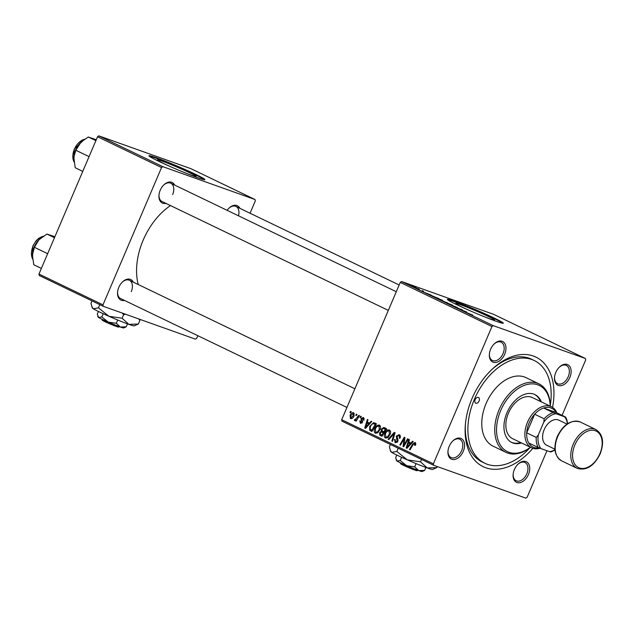 <?xml version="1.0" encoding="UTF-8"?>
<svg xmlns="http://www.w3.org/2000/svg" width="634" height="634" viewBox="0 0 634 634"><rect width="100%" height="100%" fill="white"/><g stroke="black" fill="none" stroke-linecap="round" stroke-linejoin="round"><path stroke-width="0.95" d="M480.81 315.312A21.104 1.109 23.1 0 0 494.528 320.019A21.104 1.109 23.1 0 0 488.132 316.382A21.104 1.109 23.1 0 0 467.424 307.363A21.104 1.109 23.1 0 0 455.695 303.456A21.104 1.109 23.1 0 0 462.099 307.102A21.104 1.109 23.1 0 0 468.589 310.097M494.06 317.959A30.4 1.593 23.1 0 0 464.239 304.97A30.4 1.593 23.1 0 0 447.342 299.343A30.4 1.593 23.1 0 0 456.559 304.589A30.4 1.593 23.1 0 0 486.381 317.571A30.4 1.593 23.1 0 0 503.277 323.205A30.4 1.593 23.1 0 0 494.06 317.959M502.825 323.285A30.4 1.593 23.1 0 0 493.862 318.426A30.4 1.593 23.1 0 0 466.117 306.27A30.4 1.593 23.1 0 0 447.596 299.731M569.847 377.484A11.404 7.442 -64.3 0 1 560.076 385.749A11.404 7.442 -64.3 0 1 554.528 377.42A11.404 7.442 -64.3 0 1 555.78 372.475A11.404 7.442 -64.3 0 1 559.545 366.983A11.404 7.442 -64.3 0 1 569.166 365.723A11.404 7.442 -64.3 0 1 569.847 377.484M554.56 377.064A10.136 6.617 115.7 0 0 557.555 383.697A10.136 6.617 115.7 0 0 568.199 376.794A10.136 6.617 115.7 0 0 566.344 365.43A10.136 6.617 115.7 0 0 559.291 367.229M528.447 474.533A11.404 7.442 -64.3 0 1 518.683 482.799A11.404 7.442 -64.3 0 1 513.128 474.47A11.404 7.442 -64.3 0 1 514.388 469.525A11.404 7.442 -64.3 0 1 518.152 464.033A11.404 7.442 -64.3 0 1 527.765 462.772A11.404 7.442 -64.3 0 1 528.447 474.533M513.168 474.113A10.136 6.617 115.7 0 0 516.155 480.746A10.136 6.617 115.7 0 0 526.806 473.836A10.136 6.617 115.7 0 0 524.944 462.479A10.136 6.617 115.7 0 0 517.899 464.278M463.288 451.305A11.404 7.442 -64.3 0 1 453.524 459.571A11.404 7.442 -64.3 0 1 447.969 451.242A11.404 7.442 -64.3 0 1 449.229 446.296A11.404 7.442 -64.3 0 1 452.993 440.804A11.404 7.442 -64.3 0 1 462.606 439.544A11.404 7.442 -64.3 0 1 463.288 451.305M448.008 450.885A10.136 6.617 115.7 0 0 450.996 457.518A10.136 6.617 115.7 0 0 461.647 450.615A10.136 6.617 115.7 0 0 459.785 439.251A10.136 6.617 115.7 0 0 452.739 441.05M504.688 354.255A11.404 7.442 -64.3 0 1 494.916 362.521A11.404 7.442 -64.3 0 1 489.369 354.192A11.404 7.442 -64.3 0 1 490.621 349.247A11.404 7.442 -64.3 0 1 494.385 343.755A11.404 7.442 -64.3 0 1 504.006 342.495A11.404 7.442 -64.3 0 1 504.688 354.255M489.4 353.835A10.136 6.617 115.7 0 0 492.396 360.469A10.136 6.617 115.7 0 0 503.039 353.566A10.136 6.617 115.7 0 0 501.185 342.202A10.136 6.617 115.7 0 0 494.132 344M165.934 203.379A11.404 7.442 -64.3 0 1 158.968 195.209A11.404 7.442 -64.3 0 1 160.22 190.263A11.404 7.442 -64.3 0 1 163.992 184.771A11.404 7.442 -64.3 0 1 174.715 185.112M158.999 194.852A10.136 6.617 115.7 0 0 161.995 201.485L388.325 310.391M124.533 300.429A11.404 7.442 -64.3 0 1 117.567 292.258A11.404 7.442 -64.3 0 1 118.827 287.313A11.404 7.442 -64.3 0 1 122.592 281.821A11.404 7.442 -64.3 0 1 133.322 282.162M117.607 291.902A10.136 6.617 115.7 0 0 120.595 298.535L346.933 407.44M532.853 448.317A60.809 39.688 -64.3 0 1 485.921 467.821A60.809 39.688 -64.3 0 1 465.34 424.907A60.809 39.688 -64.3 0 1 472.037 398.524A60.809 39.688 -64.3 0 1 492.127 369.234A60.809 39.688 -64.3 0 1 538.504 358.535A60.809 39.688 -64.3 0 1 552.555 407.385M465.435 423.853A57.005 37.208 115.7 0 0 482.22 462.012L484.82 463.256A57.005 37.208 115.7 0 0 529.905 447.739M170.491 205.574A58.273 38.032 115.7 0 0 143.197 240.096A58.273 38.032 115.7 0 0 138.228 284.523M182.418 171.727A21.104 1.109 23.1 0 0 196.128 176.434A21.104 1.109 23.1 0 0 189.732 172.797A21.104 1.109 23.1 0 0 169.032 163.786A21.104 1.109 23.1 0 0 157.303 159.879A21.104 1.109 23.1 0 0 163.699 163.517A21.104 1.109 23.1 0 0 170.189 166.512M195.66 174.374A30.4 1.593 23.1 0 0 165.846 161.393A30.4 1.593 23.1 0 0 148.95 155.758A30.4 1.593 23.1 0 0 158.159 161.004A30.4 1.593 23.1 0 0 187.981 173.993A30.4 1.593 23.1 0 0 204.877 179.62A30.4 1.593 23.1 0 0 195.66 174.374M204.425 179.699A30.4 1.593 23.1 0 0 195.462 174.841A30.4 1.593 23.1 0 0 167.725 162.692A30.4 1.593 23.1 0 0 149.204 156.146M400.26 282.407L401.536 281.52L493.22 325.638L491.944 326.526L400.26 282.407L341.694 419.716L433.371 463.834L433.656 465.277L525.848 498.142L527.131 497.254L546.968 450.734M433.656 465.277L341.98 421.158L341.694 419.716M493.22 325.638L585.412 358.503L585.697 359.946L562.065 415.349M436.018 297.718L441.866 300.041C443.031 300.635 442.936 300.682 441.581 300.199L435.709 297.782C434.512 297.172 434.623 297.124 436.049 297.639C434.623 297.124 434.512 297.172 435.709 297.782L435.78 297.679M441.771 300.27L441.866 300.041C443.031 300.635 442.936 300.682 441.581 300.199M431.286 295.151L425.152 292.694L431.271 295.198M458.065 308.259L461.647 309.558C462.86 310.153 462.868 310.232 461.671 309.804L457.811 308.108M461.607 309.654L461.647 309.558C462.86 310.153 462.868 310.232 461.671 309.804M461.592 309.764L460.966 309.313M459.19 308.821L458.739 308.679M448.547 303.948L457.471 307.561L448.547 303.948M446.082 302.561L451.931 304.883C453.096 305.477 453.001 305.525 451.646 305.041L445.773 302.624C444.577 302.014 444.688 301.966 446.114 302.481C444.688 301.966 444.577 302.014 445.773 302.624L445.845 302.521M451.836 305.113L451.931 304.883C453.096 305.477 453.001 305.525 451.646 305.041M412.045 285.799L413.598 286.449L412.045 285.799M401.536 281.52L493.727 314.385L585.412 358.503M472.726 315.09L466.592 312.633L472.71 315.138M465.99 312.071L460.229 309.566L466.719 312.015L464.492 311.516L465.958 312.134M430.137 295.079L438.839 298.598L429.82 294.873M411.537 285.966L416.031 287.606L411.411 285.902M417.861 288.597L419.423 289.255L417.861 288.597M419.304 289.397L415.278 287.749L419.28 289.453M422.109 290.641L423.663 291.291L422.109 290.641M360.627 416.205L361.253 416.514L360.627 417.608L359.985 417.299L360.627 416.205M356.379 414.168L357.013 414.47L356.379 415.571L355.737 415.254L356.379 414.168M379.433 425.129C380.677 426.143 380.868 427.649 380.004 429.654L377.642 432.856L375.32 433.22C374.028 432.174 373.854 430.629 374.773 428.592C375.867 425.993 377.42 424.843 379.433 425.129L379.251 425.049M371.112 421.253L371.793 421.578L365.509 428.378L364.74 428.005L367.387 419.462L368.021 419.763L367.276 422.086L369.424 423.116L371.112 421.253M384.069 427.49L386.494 428.655L382.001 436.311L379.671 435.027L379.623 432.776L381.303 431.191L381.248 429.186L383.903 427.419M394.253 432.388L395.061 432.776L392.509 441.367L391.875 441.058L394.063 433.696L388.816 439.584L388.135 439.259L394.253 432.388M415.65 444.727L415.286 445.44L414.604 445.242L414.66 443.229L415.928 443.689L414.739 443.261L413.257 444.394L410.071 449.815L409.429 449.506L412.726 443.895L415.183 442.334L415.65 444.727M407.559 438.791L408.201 439.1L403.692 446.748L403.026 446.423L404.238 438.68L400.45 445.187L399.808 444.878L404.31 437.23L404.975 437.547L403.779 445.29L407.559 438.791M491.944 326.526L433.371 463.834M412.552 441.193L413.233 441.518L406.949 448.317L406.18 447.945L408.827 439.402L409.453 439.703L408.708 442.025L410.864 443.055L412.552 441.193M395.624 441.843L397.161 441.193L396.29 436.129L399.214 434.647C400.442 435.352 400.68 436.572 399.911 438.308L399.238 438.102L399.594 436.826L398.596 435.51L400.347 436.137L398.762 435.582L396.955 436.351L397.867 439.322L397.819 441.438L395.196 442.786L394.514 439.402L395.18 439.616L395.624 441.843L397.193 442.413M389.498 429.971C390.742 430.985 390.932 432.491 390.068 434.496L387.707 437.698L385.385 438.062C384.093 437.016 383.919 435.479 384.838 433.434C385.932 430.835 387.485 429.686 389.498 429.971L389.316 429.9M360.778 422.656L361.927 421.65L361.055 419.653L361.198 418.424L363.417 417.426L364.019 420.263L363.345 420.065L362.941 418.099L364.32 418.591L363.068 418.147L361.856 418.662L362.474 422.331L360.429 423.377L359.763 420.897L360.437 421.087L360.778 422.656L361.974 423.084L360.928 422.712M374.639 422.949L376.43 423.813L371.936 431.469L369.701 430.264L369.741 426.389L373.584 422.68L375.471 423.346M353.59 412.694L354.081 415.777C353.257 417.869 352.06 418.812 350.483 418.591L350.071 415.413C350.879 413.408 352.052 412.504 353.59 412.694L353.463 412.639M355.175 419.708L358.804 415.333L359.446 415.635L356.173 421.206L355.539 420.897L356.221 419.748L354.628 420.588L354.295 420.168L354.937 419.367L355.967 419.985L355.238 419.724M350.562 411.363L351.188 411.664L350.562 412.766L349.92 412.457L350.562 411.363M97.541 136.746L98.817 135.858L162.819 166.655L161.543 167.542L97.541 136.746L38.967 274.054L102.977 304.851L103.255 306.293L195.454 339.158L196.73 338.271L197.824 335.695M103.255 306.293L39.253 275.497L38.967 274.054M162.819 166.655L255.011 199.52L255.296 200.962L250.058 213.246M255.011 199.52L191.008 168.723L98.817 135.858M161.543 167.542L102.977 304.851M227.131 210.337A11.404 7.442 -64.3 0 1 229.151 208A11.404 7.442 -64.3 0 1 239.874 208.34M172.638 194.583A10.136 6.617 115.7 0 0 170.784 183.218A10.136 6.617 115.7 0 0 163.73 185.017M131.246 291.632A10.136 6.617 115.7 0 0 129.384 280.268A10.136 6.617 115.7 0 0 122.338 282.067M238.495 215.806A10.136 6.617 115.7 0 0 235.943 206.446A10.136 6.617 115.7 0 0 228.89 208.245M550.264 405.435A57.005 37.208 115.7 0 0 534.256 360.524L531.657 359.272A57.005 37.208 115.7 0 0 491.366 369.963M403.731 446.677L403.026 446.423M404.785 438.879L404.238 438.68M400.49 445.123L399.808 444.878M404.413 445.512L403.779 445.29M407.012 448.238L406.18 447.945M410.895 443.911L411.133 443.15M411.577 443.309L410.864 443.055M408.241 445.861L410.111 443.84L408.391 443.015L407.028 447.279L408.241 445.861L408.978 446.122M410.84 444.101L410.111 443.84M407.686 447.517L407.028 447.279M410.99 443.943L408.391 443.015M415.619 444.791L414.969 444.561M410.111 449.752L409.429 449.506M413.408 444.141L412.726 443.895M400.006 438.07L399.357 437.84M400.308 437.08L399.594 436.826M395.093 439.814L394.435 439.576M395.172 439.631L394.514 439.402M397.819 441.423L397.161 441.193M398.041 440.638L397.241 440.353M396.947 436.358L396.29 436.129M392.533 441.296L391.875 441.058M394.713 433.933L394.063 433.696M388.872 439.521L388.135 439.259M385.496 433.664L384.838 433.434M388.365 437.151L387.477 436.834L389.458 434.147L388.927 430.851L390.52 431.421M390.116 434.385L389.458 434.147M390.528 431.429L389.046 430.898C387.461 430.803 386.257 431.778 385.432 433.822L385.813 437.119L387.604 437.769L386.051 437.206M385.813 437.119L387.477 436.834M382.223 435.93L379.671 435.027M380.281 433.014L379.623 432.776M383.586 432.681L384.339 432.325M384.363 432.285L381.303 431.191M381.906 429.416L381.248 429.186M385.274 429.036L386.193 428.513M382.564 435.352L381.89 435.106L383.285 432.721L381.985 432.111L384.038 432.84M383.966 432.967L383.285 432.721M384.03 432.856L381.097 432.071L380.265 433.046L380.812 434.591L381.89 435.106M383.816 431.825L385.329 429.242L383.515 428.418L381.866 429.511L382.484 431.183L384.489 432.071M386.011 429.487L385.329 429.242M386.082 429.361L383.515 428.418M360.429 421.127L359.763 420.897M362.442 422.395L361.784 422.157M362.608 421.895L361.927 421.65M362.093 420.017L361.055 419.653M361.856 418.654L361.198 418.424M365.572 428.299L364.74 428.005M369.456 423.972L369.693 423.211M370.137 423.369L369.424 423.116M366.801 425.921L368.671 423.9L366.959 423.076L365.588 427.34L366.801 425.921L367.538 426.183M369.408 424.162L368.671 423.9M366.246 427.578L365.588 427.34M369.551 424.003L366.959 423.076M372.134 431.128L369.701 430.264M370.399 426.627L369.741 426.389M375.304 424.289L376.422 423.813M371.825 430.264L375.273 424.4L374.084 423.853L376.002 424.534L374.456 424.011C372.705 423.417 371.334 424.328 370.351 426.745L370.169 429.305L372.499 430.502M375.946 424.645L375.273 424.4M375.431 428.822L374.773 428.592M378.3 432.309L377.412 431.992L379.394 429.305L378.863 426.008L380.455 426.579M380.051 429.543L379.394 429.305M380.463 426.587L378.981 426.056C377.396 425.961 376.192 426.928 375.368 428.98L375.748 432.277L377.539 432.927M375.748 432.277L377.412 431.992M377.539 432.919L375.986 432.364M350.729 415.642L350.071 415.413M350.824 417.869L353.415 415.563L353.209 413.408L354.39 413.836L353.273 413.431L350.697 415.714L350.824 417.869L352.187 418.353L350.959 417.917M354.073 415.801L353.415 415.563M356.419 415.5L355.737 415.254M356.213 421.142L355.539 420.897M356.887 419.985L356.221 419.748M355.262 420.516L354.295 420.168M360.667 417.544L359.985 417.299M350.602 412.702L349.92 412.457M442.532 300.976L444.561 301.736L442.508 301.031M445.322 302.022L447.509 302.846L445.29 302.077M448.317 303.694L451.249 304.637L446.685 302.767L448.301 303.741M469.287 313.711L471.744 314.694L469.263 313.759M427.847 293.772L430.304 294.755L427.823 293.819M432.467 296.133L437.444 298.004L432.443 296.189M430.819 295.42L431.564 295.499M438.252 298.852L441.185 299.795L436.62 297.925L438.237 298.899M412.235 286.092L415.524 287.432L411.918 286.14M475.159 399.634A3.17 2.068 115.7 0 0 475.738 403.184A3.17 2.068 115.7 0 0 479.066 401.029A3.17 2.068 115.7 0 0 478.488 397.478A3.17 2.068 115.7 0 0 475.159 399.634M541.317 401.877A26.604 17.364 115.7 0 0 534.906 394.578A26.604 17.364 115.7 0 0 506.97 412.702A26.604 17.364 115.7 0 0 511.836 442.524A26.604 17.364 115.7 0 0 521.544 442.976M511.408 442.302A26.604 17.364 115.7 0 0 520.68 442.556M550.201 406.148A36.74 23.973 115.7 0 0 530.428 383.927A36.74 23.973 115.7 0 0 500.717 410.475A36.74 23.973 115.7 0 0 501.771 447.097A36.74 23.973 115.7 0 0 530.428 447.247M530.5 447.287A38.008 24.805 -64.3 0 1 506.027 452.383A38.008 24.805 -64.3 0 1 499.069 409.778A38.008 24.805 -64.3 0 1 538.987 383.887A38.008 24.805 -64.3 0 1 550.272 406.188M538.987 383.887L526.014 377.642A38.008 24.805 115.7 0 0 486.096 403.533A38.008 24.805 115.7 0 0 493.054 446.138L506.027 452.383M534.256 360.524A57.005 37.208 115.7 0 0 474.375 399.357A57.005 37.208 115.7 0 0 484.82 463.256M540.002 448.214A22.8 14.883 -64.3 0 1 532.6 448.238A22.8 14.883 -64.3 0 1 531.649 447.834L512.621 438.68A22.8 14.883 -64.3 0 1 508.444 413.122A22.8 14.883 -64.3 0 1 532.394 397.581L551.421 406.743A22.8 14.883 -64.3 0 1 556.858 412.845M540.453 401.465A26.604 17.364 115.7 0 0 534.47 394.38M81.31 141.786A16.722 10.913 -64.3 0 0 81.16 141.921A16.722 10.913 -64.3 0 0 80.296 142.785A16.722 10.913 115.7 0 0 75.636 149.973A16.722 10.913 115.7 0 0 73.798 157.224L75.811 150.25L81.184 141.897L88.316 137.015L96.273 139.702M95.869 140.653L88.316 137.015M89.053 156.63L75.811 150.25M82.769 171.37L75.208 167.733L73.798 157.24A16.722 10.913 115.7 0 0 73.774 157.509M54.476 237.702L46.916 234.065L54.881 236.751M47.661 253.679L34.418 247.3L38.904 239.834L46.916 234.065M41.376 268.42L33.816 264.782L32.35 255.193L34.418 247.3M39.918 238.828A16.722 10.913 115.7 0 0 39.768 238.97A16.722 10.913 115.7 0 0 38.904 239.834A16.722 10.913 115.7 0 0 32.405 254.274A16.722 10.913 115.7 0 0 32.382 254.551M553.11 412.599L555.875 413.693A20.272 13.227 115.7 0 0 543.821 422.046L544.17 418.797A21.532 14.059 -64.3 0 1 553.11 412.599L543.6 408.019A21.532 14.059 115.7 0 1 550.843 407.924A21.532 14.059 115.7 0 1 556.097 412.48L543.6 408.019A21.532 14.059 115.7 0 0 534.652 414.216L526.711 432.84A21.532 14.059 115.7 0 0 528.708 442.928A21.532 14.059 115.7 0 0 533.963 447.485A21.532 14.059 115.7 0 0 539.169 447.889M531.649 447.834A22.8 14.883 -64.3 0 1 527.789 421.555A22.8 14.883 -64.3 0 1 550.471 406.346A22.8 14.883 -64.3 0 1 551.421 406.743M544.17 418.797L534.652 414.216A21.532 14.059 115.7 0 0 526.711 432.84L536.229 437.412L538.298 435.003A20.272 13.227 115.7 0 0 540.984 448.603L549.686 451.701A20.272 13.227 115.7 0 0 554.956 449.688M554.98 449.863A21.532 14.059 -64.3 0 1 550.724 451.963L549.686 451.701M540.984 448.603L538.218 447.509A21.532 14.059 -64.3 0 1 536.229 437.412M528.708 442.928L538.218 447.509M567.422 423.797A20.272 13.227 115.7 0 0 564.577 416.792L555.875 413.693M564.577 416.792L565.615 417.053A21.532 14.059 -64.3 0 1 567.565 423.702M556.097 412.48L565.615 417.053M543.821 422.046L538.298 435.003M554.916 449.189L546.738 445.258A13.932 9.098 -64.3 0 1 544.186 429.638A13.932 9.098 -64.3 0 1 558.823 420.144L567.002 424.075M414.2 469.707L415.579 470.365L416.942 469.62M417.941 470.301L416.934 470.697A8.868 0.468 -156.9 0 1 415.579 470.365M400.22 460.522L397.098 461.092A13.932 0.729 -156.9 0 0 406.616 465.673A13.932 0.729 -156.9 0 0 418.812 470.618A13.932 0.729 -156.9 0 0 422.086 471.53L424.621 470.404L418.812 470.618L414.691 466.87L406.616 465.673L400.22 460.522L401.591 457.304M414.691 466.87L416.086 463.597M396.179 459.864L396.48 460.617A13.932 0.729 -156.9 0 0 397.098 461.092L395.664 457.708L396.805 455.046M424.621 470.404L425.882 467.448M437.198 466.537L436.747 467.599L432.602 469.445A22.8 1.197 -156.9 0 1 427.253 467.947A22.8 1.197 -156.9 0 1 407.29 459.856A22.8 1.197 -156.9 0 1 391.717 452.367A22.8 1.197 -156.9 0 1 390.71 451.574L389.371 446.827L390.386 444.458M436.747 467.599L427.253 467.947L420.508 461.814L407.29 459.856L396.821 451.424L398.192 448.214M420.508 461.814L421.523 459.436M396.821 451.424L391.717 452.367L390.211 450.346M415.381 469.065L414.01 469.81A8.868 0.468 -156.9 0 1 405.443 466.236A8.868 0.468 -156.9 0 1 400.648 463.747L400.244 462.749M115.808 326.122L117.179 326.779L118.55 326.034M119.541 326.716L118.542 327.112A8.868 0.468 -156.9 0 1 117.179 326.779M101.82 316.937L98.698 317.515A13.932 0.729 -156.9 0 0 108.216 322.088A13.932 0.729 -156.9 0 0 120.412 327.033A13.932 0.729 -156.9 0 0 123.685 327.952L126.221 326.819L120.412 327.033L116.299 323.285L108.216 322.088L101.82 316.937L103.191 313.719M116.299 323.285L117.694 320.019M97.779 316.279L98.088 317.032A13.932 0.729 -156.9 0 0 98.698 317.515L97.271 314.131L98.405 311.46M126.221 326.819L127.482 323.863M138.846 318.981L139.86 320.487L138.355 324.014L134.202 325.86A22.8 1.197 -156.9 0 1 128.853 324.362A22.8 1.197 -156.9 0 1 108.889 316.271A22.8 1.197 -156.9 0 1 93.317 308.782A22.8 1.197 -156.9 0 1 92.31 307.997L90.979 303.242L91.985 300.873M138.355 324.014L128.853 324.362L122.116 318.228L108.889 316.271L98.428 307.839L99.8 304.629M122.116 318.228L123.614 314.702L125.477 314.218M122.18 313.037L123.614 314.702M98.428 307.839L93.317 308.782L91.819 306.761M139.86 320.487L139.662 319.267M116.981 325.48L115.618 326.225A8.868 0.468 -156.9 0 1 107.051 322.651A8.868 0.468 -156.9 0 1 102.248 320.17L101.844 319.171M404.175 443.198L403.509 442.96M404.54 440.662L403.882 440.432M405.483 443.697L404.793 443.451M397.922 439.481L396.519 438.982M394.047 436.176L393.357 435.93M382.096 436.152L380.448 435.566M362.64 421.23L361.634 420.873M372.023 431.31L370.422 430.74M358.178 417.798L357.473 417.544M84.465 139.306A13.932 9.098 115.7 0 0 74.416 149.172A13.932 9.098 115.7 0 0 73.909 161.638M43.064 236.355A13.932 9.098 115.7 0 0 33.023 246.222A13.932 9.098 115.7 0 0 32.516 258.688M573.231 444.196A21.532 14.059 -64.3 0 1 595.849 429.527C602.974 434.266 604.416 442.381 600.176 453.881C593.995 466.133 586.331 470.951 577.178 468.336A21.532 14.059 -64.3 0 1 573.231 444.196M599.875 453.801A20.272 13.227 115.7 0 0 595.318 430.732A20.272 13.227 115.7 0 0 574.88 444.894A20.272 13.227 115.7 0 0 579.436 467.963A20.272 13.227 115.7 0 0 599.875 453.801M561.605 460.847C554.488 456.108 553.046 447.984 557.278 436.485C563.46 424.233 571.131 419.415 580.284 422.03A21.532 14.059 115.7 0 0 557.666 436.707A21.532 14.059 115.7 0 0 561.605 460.847L577.178 468.336M383.705 428.473L386.827 429.59M84.655 139.171L74.186 149.038L73.932 161.86M396.282 291.727L170.784 183.218M235.943 206.446L399.158 284.983M129.384 280.268L354.889 388.777M32.54 258.91L32.794 246.087L35.987 240.896L38.737 238.297L43.263 236.22M580.284 422.03L595.849 429.527"/></g></svg>
